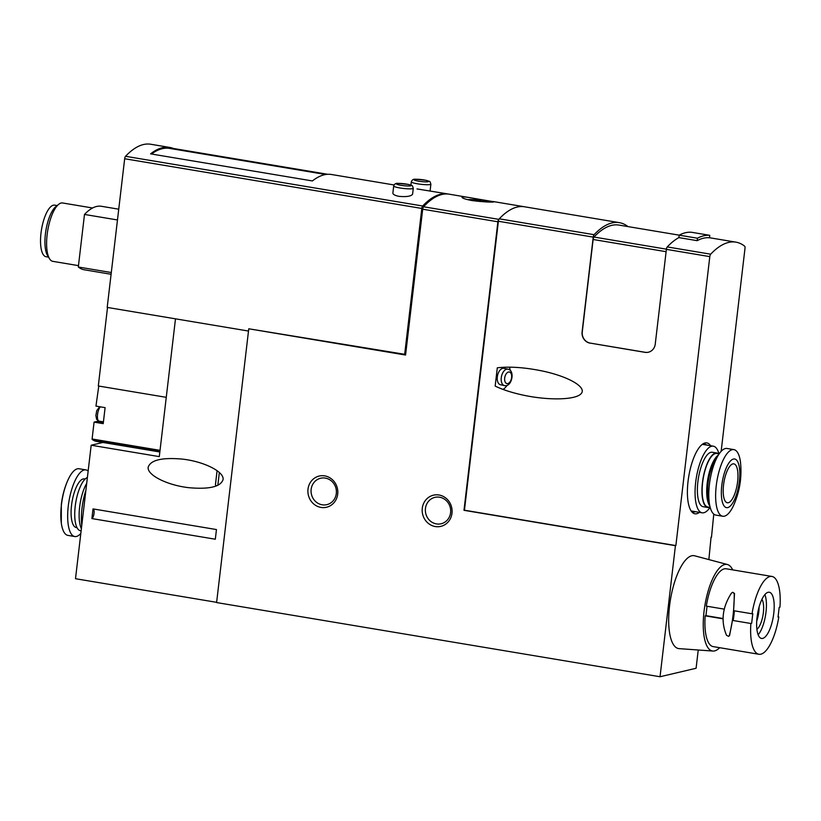 <?xml version="1.0" encoding="UTF-8"?>
<svg xmlns="http://www.w3.org/2000/svg" width="821" height="821" viewBox="0 0 821 821"><rect width="100%" height="100%" fill="white"/><g stroke="black" fill="none" stroke-linecap="round" stroke-linejoin="round"><path stroke-width="1.23" d="M477.083 201.278L480.87 200.406L467.57 199.636M479.833 201.545L483.169 200.796L488.126 202.007M470.905 197.82C465.291 196.845 462.326 196.671 462.007 197.297C462.254 198.23 465.702 199.349 472.342 200.622C484.821 202.028 492.118 202.428 494.211 201.822L449.261 194.187A147.944 50.512 99.5 0 0 423.554 206.769A2.463 0.842 99.5 0 0 422.692 209.201L405.564 355.031L248.763 328.79L216.6 602.563L660.033 676.75L696.095 668.263L698.24 649.996M660.033 676.75L675.426 545.688L463.988 510.313L497.885 221.783A2.463 0.842 -80.5 0 1 498.747 219.351A147.944 50.512 -80.5 0 1 524.455 206.769L524.455 206.769A147.944 50.512 99.5 0 0 499.25 218.817A2.463 0.842 99.5 0 0 498.378 221.26L464.44 510.21L675.868 545.585L709.806 256.624L666.385 249.358L655.24 344.153A9.862 9.175 -103.2 0 1 648.364 352.23A9.862 9.175 -103.2 0 1 644.957 352.332L590.278 343.116A9.862 9.175 76.8 0 1 582.274 331.879L593.131 239.486A2.463 0.842 99.5 0 1 593.994 237.043A145.471 49.671 99.5 0 1 618.911 225.077L679.183 235.155L678.885 237.608A147.944 50.512 99.5 0 0 667.247 246.926A2.463 0.842 99.5 0 0 666.385 249.358M393.7 185.987L392.879 192.997C392.931 194.423 394.963 195.542 398.996 196.352C406.611 197.019 411.147 196.291 412.594 194.167L413.291 188.286C411.885 184.612 413.497 186.213 408.283 184.407L397.877 183.381C395.886 183.073 394.49 183.935 393.7 185.987A9.862 1.314 6.7 0 0 399.981 187.968A9.862 1.314 6.7 0 0 413.291 188.286M327.682 174.288L173.447 148.488A147.944 50.512 99.5 0 0 169.721 147.431A147.944 50.512 99.5 0 0 150.571 153.866L312.401 180.938A147.944 50.512 99.5 0 1 331.54 174.504L394.049 184.961M169.721 147.431L150.746 144.25A147.944 50.512 99.5 0 0 125.531 156.298A2.463 0.842 99.5 0 0 124.669 158.74L107.202 307.413L248.496 331.048M448.574 194.095A147.944 50.512 99.5 0 0 447.886 193.961A147.944 50.512 99.5 0 0 422.671 206.009A2.463 0.842 99.5 0 0 421.809 208.452L124.669 158.74M416.976 188.922L447.886 193.961M627.973 226.586A147.944 50.512 -80.5 0 0 619.311 222.645A147.944 50.512 -80.5 0 0 594.106 234.693A2.463 0.842 -80.5 0 0 593.234 237.125L582.099 331.92A9.862 9.175 -103.2 0 0 590.104 343.157M495.166 386.096L497.31 367.798C509.974 366.371 525.009 367.439 542.404 371C568.419 376.5 586.676 387.019 581.35 393.433C576.414 399.93 549.157 400.73 523.213 395.137C512.027 392.715 502.678 389.698 495.166 386.096M709.765 235.329A150.407 51.354 99.5 0 0 697.45 238.223L679.172 235.165A150.407 51.354 99.5 0 1 691.487 232.271L709.765 235.329L709.477 237.772A147.944 50.512 99.5 0 0 697.162 240.666L678.885 237.608M721.146 451.334L744.996 248.353A2.463 0.842 99.5 0 0 744.668 246.197A147.944 50.512 99.5 0 0 735.883 242.144A147.944 50.512 99.5 0 0 710.678 254.192A2.463 0.842 99.5 0 0 709.806 256.624M648.446 352.209A9.862 9.175 76.8 0 1 645.142 352.291L590.278 343.116M248.763 328.79L405.625 354.456M160.033 450.349L92.096 438.989L94.076 422.127L103.22 423.657L105.098 407.637L95.954 406.108L98.777 386.044M92.096 438.989L92.157 439.42A73.972 25.256 99.5 0 0 96.478 441.38L159.838 451.981M94.076 422.127L97.063 421.419A8.138 2.781 99.5 0 0 98.038 420.793M107.52 307.465L98.304 385.973L166.263 397.333M175.489 318.835L159.295 456.62L91.182 445.228L102.933 442.457M91.182 445.228L75.501 578.713L216.631 602.327M91.89 518.574L215.318 539.223L216.457 529.555L93.03 508.907L91.89 518.574A4.936 1.683 99.5 0 0 94.015 513.577A4.936 1.683 99.5 0 0 93.163 508.938M148.201 467.139C146.713 474.979 167.289 485.344 189.025 487.705C209.222 489.48 220.562 486.802 223.055 479.659C224.544 471.818 203.967 461.453 182.231 459.093C162.045 457.318 150.695 459.996 148.201 467.139M710.576 445.721A35.939 12.274 99.5 0 0 704.131 443.258A35.939 12.274 99.5 0 0 688.768 476.313A35.939 12.274 99.5 0 0 692.534 512.581A35.939 12.274 99.5 0 0 699.43 512.355M708.862 559.573L711.068 537.129M713.777 514.11L711.489 537.201M422.281 508.291A16.03 14.911 76.8 0 1 446.172 498.357A16.03 14.911 76.8 0 1 442.96 525.676A16.03 14.911 76.8 0 1 422.281 508.291M307.998 489.172A16.03 14.911 76.8 0 1 331.889 479.238A16.03 14.911 76.8 0 1 328.677 506.557A16.03 14.911 76.8 0 1 307.998 489.172M404.63 354.693L421.809 208.452M118.737 209.191L101.414 206.287A98.623 33.682 99.5 0 0 84.491 214.445L117.475 219.966M84.491 214.445L78.313 267.01L111.297 272.531M78.313 267.01A98.623 33.682 99.5 0 0 84.265 269.781L111.092 274.276M57.152 205.568L54.638 205.147A26.139 8.928 99.5 0 0 41.522 229.449A26.139 8.928 99.5 0 0 46.007 256.706L48.531 257.127M92.588 207.99L62.581 202.972A29.587 10.098 99.5 0 0 58.63 204.367L55.725 206.738A26.559 9.072 99.5 0 0 45.945 230.188A26.559 9.072 99.5 0 0 47.556 255.557L49.527 258.738A29.587 10.098 99.5 0 0 52.821 261.345L78.477 265.635M58.63 204.367A29.587 10.098 99.5 0 0 47.731 230.496A29.587 10.098 99.5 0 0 49.527 258.738M173.375 149.032L173.447 148.488M325.67 174.504L169.598 148.396A147.944 50.512 99.5 0 0 151.516 154.02M697.45 238.223L697.162 240.666M311.159 489.347A13.557 12.613 76.8 0 1 320.631 478.243A13.557 12.613 76.8 0 1 336.015 488.557A13.557 12.613 76.8 0 1 326.84 504.648A13.557 12.613 76.8 0 1 311.159 489.347M425.452 508.466A13.557 12.613 76.8 0 1 434.914 497.362A13.557 12.613 76.8 0 1 450.298 507.676A13.557 12.613 76.8 0 1 441.123 523.767A13.557 12.613 76.8 0 1 425.452 508.466M509.338 367.161A13.803 7.882 -77.9 0 1 510.221 370.456M507.05 385.347A13.803 7.882 -77.9 0 1 502.975 389.4M504.412 385.572L500.451 384.731A8.384 4.782 -77.9 0 1 497.31 376.87A8.384 4.782 -77.9 0 1 503.961 368.331L507.922 369.173C515.465 370.363 511.791 387.584 504.412 385.572A8.384 4.782 -77.9 0 1 501.272 377.722A8.384 4.782 -77.9 0 1 507.922 369.173M706.553 445.044A34.523 11.792 99.5 0 0 704.285 443.915A34.523 11.792 99.5 0 0 702.899 443.915M691.58 511.555A34.523 11.792 99.5 0 0 692.893 512.006A34.523 11.792 99.5 0 0 695.408 511.678M85.887 490.322A33.784 11.535 99.5 0 0 81.997 508.343A33.784 11.535 99.5 0 0 81.751 525.512M86.708 483.343A27.616 9.431 99.5 0 0 79.627 507.06A27.616 9.431 99.5 0 0 81.382 528.703M87.395 477.494A27.124 9.257 99.5 0 0 75.224 506.259A27.124 9.257 99.5 0 0 80.427 530.735L81.125 530.848M85.168 479.023L84.399 478.9A24.661 8.415 99.5 0 0 71.54 505.284A24.661 8.415 99.5 0 0 76.261 527.534L77.03 527.667M88.155 471.028A33.784 11.535 99.5 0 0 85.907 469.899A33.784 11.535 99.5 0 0 68.276 506.054A33.784 11.535 99.5 0 0 74.762 536.534A33.784 11.535 99.5 0 0 80.817 533.455M85.907 469.899L79.052 468.75A33.784 11.535 99.5 0 0 68.82 478.222A33.784 11.535 99.5 0 0 61.421 504.905A33.784 11.535 99.5 0 0 61.308 523.1A33.784 11.535 99.5 0 0 67.897 535.384L74.762 536.534M723.547 484.965A19.725 6.732 -80.5 0 1 733.841 463.855A19.725 6.732 -80.5 0 1 737.227 484.421A19.725 6.732 -80.5 0 1 727.334 502.77A19.725 6.732 -80.5 0 1 723.547 484.965M721.792 485.385A24.661 8.415 -80.5 0 1 737.453 461.258A24.661 8.415 -80.5 0 1 732.517 503.294A24.661 8.415 -80.5 0 1 721.792 485.385M710.032 507.378A33.784 11.535 -80.5 0 1 702.15 512.807A33.784 11.535 -80.5 0 1 695.674 482.327A33.784 11.535 -80.5 0 1 713.305 446.172A33.784 11.535 -80.5 0 1 718.98 453.869M709.57 507.296A27.616 9.431 -80.5 0 1 707.743 507.491L703.176 506.721A27.616 9.431 -80.5 0 1 697.881 481.804A27.616 9.431 -80.5 0 1 712.289 452.248L716.856 453.018A27.616 9.431 -80.5 0 1 718.529 453.797M707.743 507.491A27.616 9.431 -80.5 0 1 702.448 482.574A27.616 9.431 -80.5 0 1 716.856 453.018M710.186 507.399L707.825 507.009A27.124 9.257 -80.5 0 1 702.622 482.532A27.124 9.257 -80.5 0 1 716.774 453.5L719.134 453.9M709.857 506.075A27.124 9.257 -80.5 0 1 707.199 483.292A27.124 9.257 -80.5 0 1 718.396 455.039M709.067 501.046A24.661 8.415 -80.5 0 1 708.071 483.087A24.661 8.415 -80.5 0 1 716.015 459.544M722.726 516.245L715.871 515.095A33.784 11.535 -80.5 0 1 709.395 484.616A33.784 11.535 -80.5 0 1 727.016 448.471L733.871 449.61A33.784 11.535 -80.5 0 1 740.46 461.905C742.112 477.555 739.618 492.508 732.958 506.773A33.784 11.535 -80.5 0 1 722.726 516.245A33.784 11.535 -80.5 0 1 716.251 485.765A33.784 11.535 -80.5 0 1 733.871 449.61M778.072 616.797L778.811 616.92L778.041 617.105L779.18 607.396L779.95 607.212A39.449 13.475 -80.5 0 0 771.925 576.445A39.449 13.475 -80.5 0 0 752.026 613.78L733.563 610.691L734.508 593.47L732.773 592.29M724.214 609.131L706.306 606.134A39.449 13.475 -80.5 0 1 726.216 568.789L771.925 576.445M778.811 616.92A39.449 13.475 -80.5 0 1 758.902 654.265A39.449 13.475 -80.5 0 1 750.876 623.488L732.424 620.399L729.561 635.587L728.525 636.337L726.493 635.259C720.684 621.292 722.336 607.253 731.439 593.142L732.619 592.321L734.241 593.532C734.272 608.854 732.63 622.893 729.294 635.649M728.525 636.367L729.561 635.587M723.014 618.829L705.167 615.842A39.449 13.475 -80.5 0 0 713.192 646.609L758.902 654.265M732.424 620.399L750.876 623.488M707.045 606.257L705.937 615.658L723.024 618.521M705.937 615.658L705.167 615.842M752.026 613.78L752.795 613.605L751.646 623.313M733.194 620.224A66.593 61.965 -103.2 0 0 734.323 610.824M768.128 592.29A23.419 7.994 -80.5 0 1 769.277 592.249A23.419 7.994 -80.5 0 1 773.3 616.674A23.419 7.994 -80.5 0 1 761.549 638.451A23.419 7.994 -80.5 0 1 757.27 615.678A23.419 7.994 -80.5 0 1 768.128 592.29M719.668 647.697A43.893 14.983 -80.5 0 1 712.946 651.053A43.893 14.983 -80.5 0 1 704.346 609.008A43.893 14.983 -80.5 0 1 724.779 564.499A43.893 14.983 -80.5 0 1 727.416 564.52A43.893 14.983 -80.5 0 1 732.691 569.877M712.946 651.053L679.08 648.631A47.095 16.081 -80.5 0 1 669.854 603.527A47.095 16.081 -80.5 0 1 691.775 555.766A47.095 16.081 -80.5 0 1 694.607 555.786L727.416 564.52M764.895 594.599A23.419 7.994 -80.5 0 1 765.531 615.37A23.419 7.994 -80.5 0 1 758.163 634.807M761.898 599.402A16.03 5.47 -80.5 0 1 763.037 614.95A16.03 5.47 -80.5 0 1 756.9 629.297M759.086 607.037A16.03 5.47 -80.5 0 1 756.726 621.148M480.757 200.416A11.34 1.509 6.7 0 0 467.826 199.708M487.859 201.997A11.34 1.509 6.7 0 0 483.035 200.796M498.747 219.351L423.554 206.769M422.671 206.009L125.531 156.298M593.234 237.125L498.378 221.26M710.678 254.192L667.247 246.926M159.982 450.76L92.157 439.42M103.354 422.476L97.063 421.419M100.449 406.857A7.399 2.525 99.5 0 0 97.535 414.738A7.399 2.525 99.5 0 0 98.982 421.111L103.425 421.861M497.885 221.783L422.692 209.201M594.106 234.693L499.25 218.817M666.108 251.688L593.131 239.486M666.406 249.163L593.994 237.043M504.689 378.04A5.921 3.376 -77.9 0 1 510.467 372.631A5.921 3.376 -77.9 0 1 509.287 382.719A5.921 3.376 -77.9 0 1 504.689 378.04M217.832 485.355L219.34 472.475M401.151 185.33A7.399 0.985 6.7 0 0 411.044 185.392A7.399 0.985 6.7 0 0 399.17 183.401A7.399 0.985 6.7 0 0 401.151 185.33M417.571 183.822A9.862 1.314 6.7 0 0 430.892 184.15C429.475 180.476 431.087 182.077 425.873 180.271L415.467 179.245C413.476 178.927 412.091 179.799 411.3 181.841A9.862 1.314 6.7 0 0 417.571 183.822M418.741 181.195A7.399 0.985 6.7 0 0 428.634 181.256A7.399 0.985 6.7 0 0 416.76 179.265A7.399 0.985 6.7 0 0 418.741 181.195M619.311 222.645L492.98 201.504M735.883 242.144L709.488 237.731M99.69 406.734L96.704 410.716L95.883 415.57L96.611 419.315L98.982 421.111M217.083 470.649L215.461 484.554L215.954 486.124M430.081 190.985L430.892 184.15M410.911 185.136L411.3 181.841M61.308 523.1L61.329 504.546C62.458 494.899 64.962 486.124 68.82 478.222M713.305 446.172L702.304 444.335M702.15 512.807L691.159 510.97"/></g></svg>
